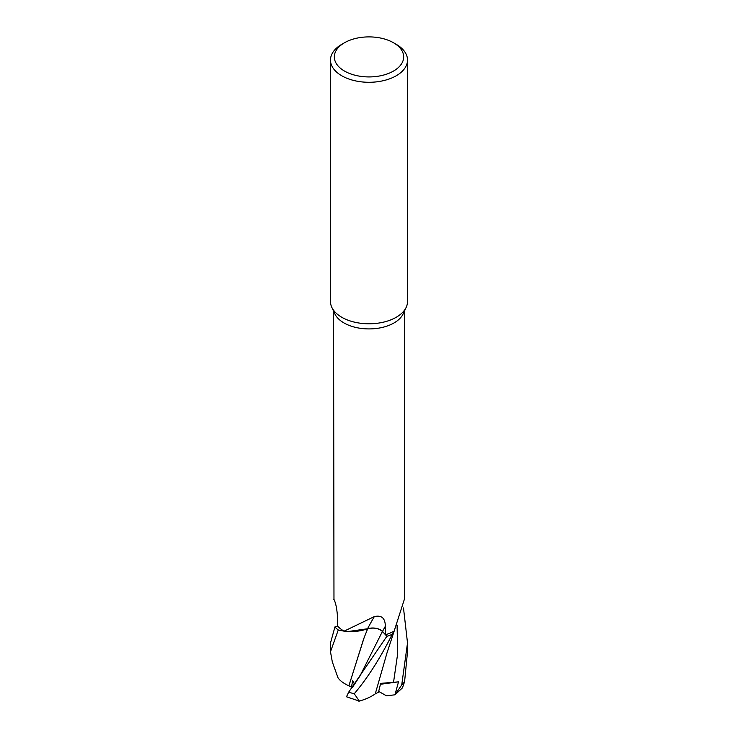<?xml version="1.0" encoding="UTF-8"?>
<svg xmlns="http://www.w3.org/2000/svg" width="738" height="738" viewBox="0 0 738 738"><rect width="100%" height="100%" fill="white"/><g stroke="black" fill="none" stroke-linecap="round" stroke-linejoin="round"><path stroke-width="1.11" d="M353.207 686.248L359.95 676.008L382.432 631.442L386.887 636.276L348.705 692.106L346.482 696.783L359.369 701.1L354.258 693.757C367.598 678.01 380.245 658.213 392.192 634.366L394.175 631.008A35.433 20.452 180 0 1 394.175 631.008L392.219 634.32A38.468 22.214 180 0 1 386.887 636.276L382.422 631.46C378.732 628.25 373.779 627.365 367.57 628.794C373.779 627.365 378.732 628.25 382.422 631.46C378.695 628.195 373.705 627.318 367.459 628.804M367.662 628.739L348.142 631.525A30.636 17.694 180 0 1 344.102 631.165L338.327 630.021A38.468 22.214 180 0 1 334.941 626.94L330.486 642.973L330.486 651.774L338.253 630.003L344.065 631.147A35.433 20.452 180 0 1 337.653 626.147L337.561 617.577C336.998 609.071 335.808 603.029 333.973 599.459L333.567 311.141M393.511 42.758L396.232 44.335A38.514 22.232 180 0 1 407.514 60.055L407.514 301.547A38.514 22.232 180 0 1 406.214 307.276L403.234 313.724A35.433 20.452 180 0 1 394.055 322.93A35.433 20.452 180 0 1 359.803 328.216A35.433 20.452 180 0 1 334.766 313.724L331.786 307.276A38.514 22.232 180 0 1 330.486 301.547L330.486 60.055A38.514 22.232 180 0 1 341.768 44.335L344.489 42.758A34.658 20.009 180 0 1 393.511 42.758A34.658 20.009 180 0 1 393.511 71.06A34.658 20.009 180 0 1 344.489 71.06A34.658 20.009 180 0 1 344.489 42.758L341.768 44.335M337.626 626.119L334.941 626.94A38.468 22.214 180 0 0 338.327 630.021L344.074 631.156A35.433 20.452 180 0 1 344.065 631.147M344.102 631.165L374.314 616.608C381.592 614.92 385.264 618.149 385.328 626.294L385.513 634.708A35.433 20.452 180 0 0 394.055 631.073A35.433 20.452 180 0 0 394.175 631.008L404.433 599.099L404.433 311.141M406.214 307.276A38.514 22.232 180 0 1 396.232 317.275A38.514 22.232 180 0 1 359 323.023A38.514 22.232 180 0 1 331.786 307.276M407.514 60.055A38.514 22.232 180 0 1 396.232 75.774A38.514 22.232 180 0 1 354.258 80.599A38.514 22.232 180 0 1 330.486 60.055M374.314 616.608A565.077 107.13 98.2 0 0 367.552 628.739A11.07 6.393 180 0 1 382.505 631.414L385.513 634.708M367.552 628.739A30.636 17.694 180 0 1 348.142 631.525M367.644 628.794L364.102 637.761L348.862 685.842C343.152 683.148 339.471 680.325 337.801 677.383M382.422 631.46L386.887 636.276A38.468 22.214 180 0 0 392.219 634.32L394.175 631.008M395.005 694.762L402.431 687.89L404.581 681.718L407.514 651.774L407.514 642.973L401.73 684.929L394.941 694.809L386.463 695.805L378.695 691.405M352.22 687.53L348.899 685.842L363.742 638.638M352.69 680.694L351.343 687.567M354.618 684.357L352.699 680.694M386.887 636.276L386.906 636.294A38.514 22.232 180 0 0 392.192 634.366M332.321 661.931L330.486 651.774M337.921 677.595L332.229 661.645M394.941 694.809L398.52 681.857L380.66 683.379L378.474 692.281L375.273 693.831M403.483 607.946L407.514 642.973M394.387 630.437L386.915 653.167L375.264 693.858C371.103 696.856 365.633 699.32 358.871 701.238M398.52 681.857L380.448 684.264M338.253 630.003A38.514 22.232 180 0 1 334.904 626.949M382.505 631.414A561.563 106.466 98.2 0 1 385.328 626.294M404.581 681.718A38.514 22.232 180 0 1 401.73 684.929M393.52 682.429L397.625 654.025L397.099 625.206M354.258 693.757A38.514 22.232 180 0 1 348.705 692.106M334.286 599.976L333.641 599.265"/></g></svg>
